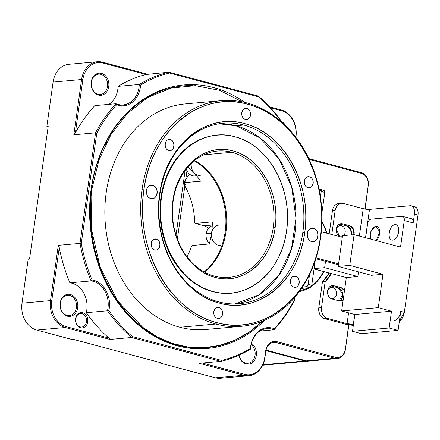 <?xml version="1.0" encoding="UTF-8"?>
<svg xmlns="http://www.w3.org/2000/svg" width="440" height="440" viewBox="0 0 440 440"><rect width="100%" height="100%" fill="white"/><g stroke="black" fill="none" stroke-linecap="round" stroke-linejoin="round"><path stroke-width="0.66" d="M221.194 100.678L185.345 103.906A113.262 90.459 84.9 0 0 104.88 208.747A113.262 90.459 84.9 0 0 179.965 327.261L215.815 324.033A113.262 90.459 -95.1 0 1 142.027 189.607A113.262 90.459 -95.1 0 1 221.194 100.678A113.262 90.459 -95.1 0 1 246.884 102.933A113.262 90.459 -95.1 0 1 320.672 237.358A113.262 90.459 -95.1 0 1 241.505 326.293A113.262 90.459 -95.1 0 1 215.815 324.033L179.965 327.261A113.262 90.459 84.9 0 0 205.662 329.516L241.505 326.293M320.414 237.001L320.672 237.358A113.262 90.459 84.9 0 0 246.884 102.933A113.262 90.459 84.9 0 0 142.027 189.607L143.913 189.822A111.903 89.37 -95.1 0 1 247.517 104.187A111.903 89.37 -95.1 0 1 320.414 237.001C329.731 178.91 294.888 115.418 247.517 104.187C200.536 90.2 151.003 131.131 143.913 189.822L142.027 189.607A113.262 90.459 84.9 0 0 215.815 324.033L216.816 322.636A111.903 89.37 -95.1 0 1 143.913 189.822C134.596 247.913 169.439 311.405 216.816 322.636C263.797 336.622 313.324 295.691 320.414 237.001A111.903 89.37 -95.1 0 1 216.816 322.636L215.815 324.033A113.262 90.459 84.9 0 0 320.672 237.358L320.414 237.001M304.695 232.799C298.865 281.028 258.165 314.677 219.549 303.177C180.62 293.942 151.971 241.769 159.638 194.024C165.462 145.794 206.168 112.145 244.778 123.646C283.707 132.875 312.356 185.048 304.695 232.799L302.808 232.584A90.613 72.364 -95.1 0 1 218.922 301.923A90.613 72.364 -95.1 0 1 159.891 194.381L159.638 194.024A91.971 73.453 84.9 0 0 219.549 303.177A91.971 73.453 84.9 0 0 304.695 232.799A91.971 73.453 84.9 0 0 244.778 123.646A91.971 73.453 84.9 0 0 159.638 194.024L159.891 194.381A90.613 72.364 -95.1 0 1 243.777 125.043A90.613 72.364 -95.1 0 1 302.808 232.584L304.695 232.799M294.03 287.205C288.37 285.895 289.944 274.626 295.554 276.331C301.213 277.635 299.64 288.909 294.03 287.205A5.572 4.45 84.9 0 0 295.29 287.315A5.572 4.45 84.9 0 0 299.25 282.161A5.572 4.45 84.9 0 0 295.554 276.331L293.222 276.54L295.554 276.331A5.572 4.45 84.9 0 0 294.294 276.221A5.572 4.45 84.9 0 0 290.334 281.375A5.572 4.45 84.9 0 0 294.03 287.205M245.382 119.35C239.729 118.047 241.302 106.772 246.912 108.477C252.566 109.786 250.993 121.055 245.382 119.35A5.572 4.45 84.9 0 0 246.648 119.466A5.572 4.45 84.9 0 0 250.602 114.307A5.572 4.45 84.9 0 0 246.912 108.477L244.58 108.691L246.912 108.477A5.572 4.45 84.9 0 0 245.647 108.367A5.572 4.45 84.9 0 0 241.692 113.526A5.572 4.45 84.9 0 0 245.382 119.35M217.415 318.34C211.761 317.036 213.334 305.762 218.944 307.466C224.598 308.776 223.025 320.045 217.415 318.34A5.572 4.45 84.9 0 0 218.68 318.456A5.572 4.45 84.9 0 0 222.64 313.297A5.572 4.45 84.9 0 0 218.944 307.466L216.612 307.681L218.944 307.466A5.572 4.45 84.9 0 0 217.679 307.357A5.572 4.45 84.9 0 0 213.725 312.516A5.572 4.45 84.9 0 0 217.415 318.34M308.011 187.71C302.357 186.401 303.93 175.131 309.54 176.836C315.194 178.139 313.621 189.415 308.011 187.71A5.572 4.45 84.9 0 0 309.276 187.82A5.572 4.45 84.9 0 0 313.231 182.666A5.572 4.45 84.9 0 0 309.54 176.836L307.208 177.045L309.54 176.836A5.572 4.45 84.9 0 0 308.275 176.726A5.572 4.45 84.9 0 0 304.32 181.88A5.572 4.45 84.9 0 0 308.011 187.71M168.773 150.491C163.119 149.182 164.692 137.913 170.302 139.618C175.956 140.921 174.383 152.196 168.773 150.491A5.572 4.45 84.9 0 0 170.038 150.601A5.572 4.45 84.9 0 0 173.993 145.448A5.572 4.45 84.9 0 0 170.302 139.618L167.97 139.827L170.302 139.618A5.572 4.45 84.9 0 0 169.037 139.508A5.572 4.45 84.9 0 0 165.077 144.661A5.572 4.45 84.9 0 0 168.773 150.491M154.787 249.986C149.132 248.677 150.706 237.407 156.316 239.113C161.97 240.416 160.402 251.691 154.787 249.986A5.572 4.45 84.9 0 0 156.052 250.096A5.572 4.45 84.9 0 0 160.012 244.943A5.572 4.45 84.9 0 0 156.316 239.113L153.984 239.322L156.316 239.113A5.572 4.45 84.9 0 0 155.056 239.003A5.572 4.45 84.9 0 0 151.096 244.156A5.572 4.45 84.9 0 0 154.787 249.986M313.484 228.267C320.386 229.856 318.466 243.612 311.619 241.532C304.722 239.938 306.642 226.182 313.484 228.267A6.798 5.428 84.9 0 0 311.944 228.129A6.798 5.428 84.9 0 0 307.115 234.421A6.798 5.428 84.9 0 0 311.619 241.532A6.798 5.428 84.9 0 0 313.165 241.665A6.798 5.428 84.9 0 0 317.988 235.378A6.798 5.428 84.9 0 0 313.484 228.267L310.64 228.52L313.484 228.267M152.708 185.29C159.605 186.879 157.685 200.635 150.843 198.556C143.941 196.966 145.865 183.211 152.708 185.29A6.798 5.428 84.9 0 0 151.168 185.152A6.798 5.428 84.9 0 0 146.339 191.444A6.798 5.428 84.9 0 0 150.843 198.556A6.798 5.428 84.9 0 0 152.383 198.693A6.798 5.428 84.9 0 0 157.212 192.401A6.798 5.428 84.9 0 0 152.708 185.29L149.859 185.548L152.708 185.29M159.891 194.381A90.613 72.364 84.9 0 0 218.922 301.923A90.613 72.364 84.9 0 0 239.476 303.732A90.613 72.364 84.9 0 0 302.808 232.584A90.613 72.364 84.9 0 0 243.777 125.043A90.613 72.364 84.9 0 0 223.223 123.239A90.613 72.364 84.9 0 0 159.891 194.381M219.296 123.728A90.613 72.364 -95.1 0 1 235.906 125.752L243.777 125.043L235.906 125.752A90.613 72.364 -95.1 0 1 296.005 218.091A90.613 72.364 -95.1 0 1 235.527 303.952M211.288 136.004L216.882 135.234M230.841 293.084L227.15 293.31M235.048 303.958L258.957 294.817L278.537 275.743L291.401 249.222L295.977 218.378L291.687 187.077L279.109 159.016L259.704 137.781L235.906 125.752L218.955 123.783M216.909 135.179L216.365 135.229A79.283 63.322 84.9 0 0 160.039 208.621A79.283 63.322 84.9 0 0 212.597 291.577A79.283 63.322 84.9 0 0 230.582 293.156L231.127 293.111A79.283 63.322 -95.1 0 1 213.142 291.527L212.597 291.577L213.142 291.527A79.283 63.322 -95.1 0 1 160.584 208.571A79.283 63.322 -95.1 0 1 216.909 135.179A79.283 63.322 -95.1 0 1 234.894 136.758A79.283 63.322 -95.1 0 1 287.452 219.72A79.283 63.322 -95.1 0 1 231.127 293.111M230.857 293.134A79.283 63.322 84.9 0 0 236.357 292.303M220.413 135.025A79.283 63.322 84.9 0 0 216.634 135.207M275.11 227.799C271.002 261.778 242.33 285.478 215.132 277.376C187.71 270.875 167.524 234.124 172.926 200.486C177.029 166.513 205.706 142.813 232.903 150.909C260.326 157.416 280.506 194.161 275.11 227.799A64.785 51.739 84.9 0 0 232.903 150.909A64.785 51.739 84.9 0 0 172.926 200.486L173.184 200.849A63.426 50.655 -95.1 0 1 231.902 152.312A63.426 50.655 -95.1 0 1 273.224 227.59L275.11 227.799L273.224 227.59A63.426 50.655 -95.1 0 1 214.5 276.128A63.426 50.655 -95.1 0 1 173.184 200.849L172.926 200.486A64.785 51.739 84.9 0 0 215.132 277.376A64.785 51.739 84.9 0 0 275.11 227.799M213.142 291.527C246.428 301.444 281.518 272.432 286.545 230.857C293.145 189.701 268.461 144.716 234.894 136.758C201.608 126.847 166.518 155.854 161.491 197.434C154.891 238.585 179.575 283.575 213.142 291.527M194.552 160.529A63.426 50.655 -95.1 0 1 225.973 231.841A63.426 50.655 -95.1 0 1 204.606 272.162A63.426 50.655 84.9 0 0 225.973 231.841A63.426 50.655 84.9 0 0 194.552 160.529M231.902 152.312L203.583 154.858L231.902 152.312A63.426 50.655 84.9 0 0 217.514 151.047A63.426 50.655 84.9 0 0 173.184 200.849A63.426 50.655 84.9 0 0 214.5 276.128A63.426 50.655 84.9 0 0 228.888 277.387A63.426 50.655 84.9 0 0 273.224 227.59A63.426 50.655 84.9 0 0 231.902 152.312M262.839 364.986A11.325 9.048 84.9 0 0 265.502 364.936A11.325 9.048 -95.1 0 1 264.693 365.057A11.325 9.048 -95.1 0 1 262.839 364.986M268.807 364.227A11.325 9.048 -95.1 0 1 263.753 364.683L304.755 360.993A11.325 9.048 84.9 0 0 308.138 361.097A11.325 9.048 -95.1 0 1 307.324 361.218A11.325 9.048 -95.1 0 1 304.755 360.993L263.753 364.683A11.325 9.048 84.9 0 0 266.321 364.909L307.324 361.218M304.755 360.993L265.93 350.614L304.755 360.993L305.107 360.503L304.755 360.993M176.011 235.169L185.103 170.467L176.011 235.169M186.978 170.77L185.768 179.361L186.978 170.77M184.839 185.983L177.37 239.129L184.839 185.983M220.534 245.438A10.192 8.14 -95.1 0 1 211.58 233.139L206.168 233.624A10.192 8.14 84.9 0 0 209.314 243.667A10.192 8.14 -95.1 0 1 206.168 233.624L211.58 233.139A10.192 8.14 -95.1 0 1 218.702 225.132M212.256 225.803A10.192 8.14 84.9 0 0 206.168 233.624A10.192 8.14 -95.1 0 1 212.256 225.803M200.25 175.45A10.192 8.14 -95.1 0 1 191.263 163.416M196.465 175.577A10.192 8.14 -95.1 0 1 186.269 168.927A10.192 8.14 84.9 0 0 194.838 175.94L196.625 175.774M98.972 159.979A10.192 8.14 -95.1 0 1 98.456 160.045A10.192 8.14 -95.1 0 1 98.362 160.05L98.456 160.045M106.332 142.896A8.157 6.512 84.9 0 0 106.106 143.204L106.106 143.204A8.157 6.512 84.9 0 0 104.984 145.585A8.157 6.512 84.9 0 0 104.973 145.624M103.493 147.439L104.132 147.384L103.493 147.439M99.677 156.464A6.798 5.428 84.9 0 0 100.364 156.222M99.831 157.625A8.157 6.512 -95.1 0 1 99.154 157.856M102.35 272.85A118.762 94.847 84.9 0 0 102.619 273.438M162.52 339.482A126.253 100.826 -95.1 0 1 162.234 339.383M262.427 321.211A131.384 104.929 -95.1 0 1 207.284 347.567A131.384 104.929 -95.1 0 1 91.889 189.019L91.35 189.063A131.384 104.929 -95.1 0 1 183.178 85.904A131.384 104.929 -95.1 0 1 192.253 85.58M201.839 347.881A131.384 104.929 84.9 0 0 202.367 347.798M242.479 101.893L219.544 90.316L195.256 85.657L171.045 88.088L148.121 97.328L127.716 113.086L111.056 134.464L98.896 160.198L91.889 189.019L91.317 228.679L100.194 267.207L117.865 301.169L142.659 327.272L157.003 336.694L172.255 343.376L188.084 347.077L204.045 347.721L219.797 345.378L234.999 340.125L249.315 332.041L262.399 321.222M253.847 268.015L254.48 268.087M357.863 276.535L358.523 271.86L357.863 276.535L324.638 267.652L357.863 276.535L346.324 277.574L357.863 276.535M325.523 261.349L324.638 267.652L325.523 261.349M413.815 206.685C416.977 206.993 418.374 209.781 418 215.039L404.327 312.323L400.757 311.372A9.059 5.236 105 0 1 394.081 320.705C397.414 319.809 399.641 316.695 400.757 311.372L398.084 330.385L389.153 327.998L391.512 311.195L378.29 307.659L382.987 274.274L349.756 265.392L354.074 234.657L342.534 235.697L354.074 234.657L400.521 247.077L404.25 220.545C404.443 217.916 403.744 216.519 402.16 216.365L370.931 219.175C369.264 219.621 368.148 221.177 367.593 223.845A4.532 2.618 105 0 1 370.931 219.175L402.16 216.365A4.532 2.618 105 0 1 402.705 216.409A4.532 2.618 105 0 1 404.25 220.545L400.521 247.077L354.074 234.657L349.756 265.392L382.987 274.274L378.29 307.659L391.512 311.195L389.153 327.998L398.084 330.385L400.757 311.372L404.327 312.323L418 215.039L414.425 214.088L413.182 222.931L404.25 220.545L413.182 222.931A4.532 2.618 -75 0 0 411.637 218.796L402.705 216.409M314.089 268.603L324.638 267.652L314.089 268.603M314.039 268.945L346.324 277.574L314.039 268.945M361.422 333.685L352.49 331.298L354.849 314.495L341.632 310.959L346.324 277.574L341.632 310.959L354.849 314.495L352.49 331.298L361.422 333.685L398.084 330.385L361.422 333.685M365.64 237.749L367.593 223.845L365.64 237.749M392.783 240.13C386.656 240.966 388.905 224.917 394.961 224.653C401.088 223.817 398.844 239.866 392.783 240.13A7.931 4.582 -75 0 0 398.486 232.771A7.931 4.582 -75 0 0 395.918 224.73A7.931 4.582 -75 0 0 394.961 224.653L396.649 225.104L394.961 224.653A7.931 4.582 -75 0 0 389.257 232.012A7.931 4.582 -75 0 0 391.826 240.053A7.931 4.582 -75 0 0 392.783 240.13M370.464 239.041L371.124 231.061L375.952 226.364L379.72 231.737L376.233 240.581M389.153 327.998L352.49 331.298L389.153 327.998M391.512 311.195L354.849 314.495L391.512 311.195M378.29 307.659L341.632 310.959L378.29 307.659M382.987 274.274L371.443 275.314L382.987 274.274M349.756 265.392L338.217 266.431L371.443 275.314L338.217 266.431L349.756 265.392M342.534 235.697L338.217 266.431L342.534 235.697M376.293 240.598A7.931 4.582 -75 0 0 379.726 232.474A7.931 4.582 -75 0 0 376.91 226.446A7.931 4.582 -75 0 0 375.952 226.364L377.641 226.815L375.952 226.364A7.931 4.582 -75 0 0 371.118 230.984A7.931 4.582 -75 0 0 370.387 239.019M319.094 189.475L320.177 189.376L319.094 189.475M302.566 287.018L306.504 286.66L308.171 284.328L309.529 274.648L308.171 284.328A2.266 1.309 105 0 1 306.504 286.66L310.074 287.617A2.266 1.309 -75 0 0 311.745 285.285L308.171 284.328L311.745 285.285L310.074 287.617L306.504 286.66L302.566 287.018M320.441 197.032L321.222 191.466L320.177 189.376A2.266 1.309 105 0 1 320.447 189.398A2.266 1.309 105 0 1 321.222 191.466L320.441 197.032M301.664 288.376L310.074 287.617L301.664 288.376M323.747 190.333L324.797 192.423L321.915 212.894L324.797 192.423L321.222 191.466L324.797 192.423A2.266 1.309 -75 0 0 324.022 190.355L320.48 189.409M315.2 260.695L311.745 285.285L315.2 260.695M315.832 258.759L338.443 264.803L315.832 258.759M338.575 263.868L316.113 257.862L338.575 263.868M342.304 237.336L321.343 231.732L342.304 237.336M343.189 299.877L339.136 300.894L331.991 298.986C328.851 297.677 327.371 294.993 327.564 290.923C328.488 287.05 330.583 285.318 333.856 285.72L341 287.628L344.482 290.664M342.557 223.812L349.701 225.72L353.364 229.114L353.947 234.669A6.798 5.428 84.9 0 0 349.701 225.72L342.557 223.812L339.774 224.037A6.798 5.428 -95.1 0 1 339.84 224.054L346.984 225.968L339.84 224.054L342.557 223.812A6.798 5.428 84.9 0 0 341.017 223.674A6.798 5.428 84.9 0 0 336.264 229.014C337.189 225.143 339.284 223.41 342.557 223.812M339.576 236.605L336.264 229.014A6.798 5.428 84.9 0 0 339.515 236.588M335.175 210.37L331.782 234.52L335.175 210.37A9.059 7.238 -95.1 0 1 341.512 203.253A9.059 7.238 -95.1 0 1 343.569 203.434C339.207 202.895 336.408 205.205 335.175 210.37L332.464 210.612L335.175 210.37M331.392 273.581L325.171 281.562L321.508 307.654C321.25 313.077 323.213 316.657 327.409 318.406L347.061 323.659L348.584 312.818L347.061 323.659A4.532 0.764 -172 0 0 353.348 324.368L354.739 314.463L353.348 324.368L347.061 323.659L327.409 318.406L324.693 318.654C320.502 316.91 318.533 313.324 318.791 307.895L322.459 281.804L325.171 281.562A33.979 27.137 84.9 0 0 331.392 273.581M411.092 218.752C412.671 218.906 413.369 220.297 413.182 222.931L414.425 214.088C414.805 208.83 413.408 206.041 410.24 205.733L369.507 209.396L365.525 237.721L369.507 209.396A4.532 0.764 8 0 1 363.215 208.687L359.37 236.071L363.215 208.687L343.569 203.434L363.215 208.687L369.507 209.396L410.24 205.733A9.059 5.236 105 0 1 411.334 205.821A9.059 5.236 105 0 1 414.425 214.088L418 215.039A9.059 5.236 -75 0 0 414.909 206.778L411.334 205.821M329.12 272.976A33.979 27.137 -95.1 0 1 322.459 281.804L329.12 272.976M339.202 300.911L342.755 294.179L338.283 287.875L331.073 285.945A6.798 5.428 -95.1 0 1 331.139 285.962L338.283 287.875L341 287.628L333.856 285.72L331.139 285.962L333.856 285.72A6.798 5.428 84.9 0 0 332.316 285.582A6.798 5.428 84.9 0 0 327.564 290.923A6.798 5.428 84.9 0 0 331.991 298.986L339.136 300.894A6.798 5.428 84.9 0 0 340.681 301.032A6.798 5.428 84.9 0 0 343.173 299.986M351.23 234.916L350.652 229.361L346.984 225.968L349.701 225.72L346.984 225.968A6.798 5.428 -95.1 0 1 351.241 234.916M329.197 233.833L332.464 210.612L329.197 233.833M353.331 325.32A9.059 1.529 8 0 1 344.344 323.906L324.693 318.654L344.344 323.906L353.331 325.303M341.512 203.253L338.795 203.5A9.059 7.238 84.9 0 0 332.464 210.612M327.409 318.406A9.059 7.238 -95.1 0 1 321.508 307.654L318.791 307.895A9.059 7.238 84.9 0 0 324.693 318.654L327.409 318.406M321.508 307.654L325.171 281.562L322.459 281.804L318.791 307.895L321.508 307.654M399.394 321.074A9.059 5.236 -75 0 0 404.327 312.323L399.399 321.035M344.498 290.554A6.798 5.428 84.9 0 0 341 287.628L338.283 287.875A6.798 5.428 -95.1 0 1 342.766 294.124A6.798 5.428 -95.1 0 1 339.3 300.938M183.942 184.454L184.256 182.215L185.048 180.4L185.862 180.329L184.245 182.655A63.426 50.655 -95.1 0 1 185.301 184.333L183.942 184.454A63.426 50.655 84.9 0 1 194.667 222.536L195.222 223.41L212.328 221.87A63.426 50.655 84.9 0 1 211.58 233.139A63.426 50.655 84.9 0 1 209.22 243.98L192.115 245.52L191.312 246.417A63.426 50.655 84.9 0 1 187.072 256.856M48.114 126.929L46.86 126.302L48.219 126.181L29.574 258.841L28.215 258.962L22 303.182A22.655 18.09 84.9 0 0 36.757 330.066L72.484 339.62L73.843 339.499L161.024 362.797L159.665 362.923L215.402 377.817A22.655 18.09 84.9 0 0 220.539 378.268L249.051 375.705A22.655 18.09 -95.1 0 1 243.914 375.254L244.58 374.319A21.747 17.369 84.9 0 0 264.715 357.676L264.886 357.918A22.655 18.09 -95.1 0 1 249.051 375.705M348.667 324.797L345.384 349.613A11.325 9.048 -95.1 0 1 337.469 358.507L308.952 361.07A11.325 9.048 84.9 0 1 306.383 360.844L266.046 350.064M295.884 137.368L295.79 136.576A21.747 17.369 84.9 0 0 281.622 110.77L281.204 109.934L269.599 106.832M169.505 73.035L258.538 96.833L258.264 96.036L168.944 72.16L169.505 73.035A146.339 116.87 84.9 0 0 140.525 85.014A23.556 18.816 -95.1 0 1 140.3 87.252A23.556 18.816 -95.1 0 1 116.716 104.698A146.339 116.87 84.9 0 0 96.778 133.155L95.541 132.836L80.009 243.386L81.29 243.348L96.778 133.155M145.959 74.509L168.944 72.16A147.24 117.596 -95.1 0 0 139.282 84.469A22.655 18.09 -95.1 0 1 139.04 87.109A22.655 18.09 -95.1 0 1 123.206 104.896A22.655 18.09 -95.1 0 1 115.984 103.725L116.716 104.698C127.732 109.434 139.959 99.325 140.525 85.014L139.282 84.469L118.102 86.372A147.24 117.596 -95.1 0 1 145.959 74.509L102.977 63.019A21.747 17.369 84.9 0 0 82.847 79.657L75.367 132.858A147.24 117.596 -95.1 0 1 94.798 105.633L115.984 103.725A147.24 117.596 -95.1 0 0 95.541 132.836L73.821 134.788L75.367 132.858M147.219 74.118L102.559 62.183L102.977 63.019M82.847 79.657L81.587 79.514A22.655 18.09 -95.1 0 1 97.422 61.732A22.655 18.09 -95.1 0 1 102.559 62.183M97.422 61.732L68.904 64.295A22.655 18.09 84.9 0 0 53.075 82.082L46.86 126.302M58.284 245.339L80.009 243.386A147.24 117.596 -95.1 0 0 91.08 280.918L69.9 282.821A147.24 117.596 -95.1 0 1 59.246 247.561L58.284 245.339L50.512 300.614L51.772 300.757A21.747 17.369 84.9 0 0 65.94 326.568L65.269 327.503L109.929 339.438L108.922 338.058A147.24 117.596 -95.1 0 1 86.295 312.692A22.655 18.09 84.9 0 0 86.785 310.118A22.655 18.09 84.9 0 0 69.9 282.821M53.075 82.082L81.587 79.514L73.821 134.788M258.264 96.036A147.24 117.596 -95.1 0 1 282.409 122.683M281.413 121.797A146.339 116.87 84.9 0 0 258.538 96.833M294.602 297.638L294.377 300.685A147.24 117.596 -95.1 0 1 273.939 329.791L274.296 328.73A146.339 116.87 84.9 0 0 294.234 300.267M221.502 360.388L132.468 336.589L131.654 337.48L220.979 361.356L221.502 360.388A146.339 116.87 84.9 0 0 250.487 348.409A23.556 18.816 -95.1 0 1 250.712 346.17A23.556 18.816 -95.1 0 1 274.296 328.73M81.29 243.348A146.339 116.87 84.9 0 0 92.07 280.022A23.556 18.816 -95.1 0 1 109.225 308.352A23.556 18.816 -95.1 0 1 108.829 310.541C112.184 296.978 103.576 281.303 92.07 280.022L91.08 280.918A22.655 18.09 -95.1 0 1 107.965 308.209A22.655 18.09 -95.1 0 1 107.476 310.783L108.829 310.541A146.339 116.87 84.9 0 0 132.468 336.589M264.473 320.348A132.292 105.655 -95.1 0 1 143.176 328.818A132.292 105.655 -95.1 0 1 91.174 188.826A132.292 105.655 -95.1 0 1 244.849 102.421M86.295 312.692L107.476 310.783A147.24 117.596 -95.1 0 0 131.654 337.48L109.929 339.438M215.402 377.817L243.914 375.254L199.254 363.314L220.979 361.356A147.24 117.596 -95.1 0 0 250.641 349.052A22.655 18.09 -95.1 0 1 250.883 346.412A22.655 18.09 -95.1 0 1 266.712 328.625A22.655 18.09 -95.1 0 1 273.939 329.791L259.815 331.067M264.886 357.918L265.815 351.285A11.325 9.048 -95.1 0 1 273.735 342.392A11.325 9.048 -95.1 0 1 276.304 342.617L334.901 358.281L335.566 357.346A10.423 8.322 84.9 0 0 345.213 349.371M337.469 358.507A11.325 9.048 -95.1 0 1 334.901 358.281L306.383 360.844M345.384 349.613L348.865 324.83M365.134 209.088L368.209 185.757A10.423 8.322 84.9 0 0 361.422 173.388L360.998 172.557A11.325 9.048 -95.1 0 1 368.379 185.999M360.998 172.557L308.776 158.593M281.204 109.934A22.655 18.09 -95.1 0 1 295.961 136.818M295.79 136.576L295.708 137.137M309.166 159.423L361.422 173.388M368.209 185.757L364.931 209.055M335.566 357.346L276.969 341.682A12.232 9.768 -95.1 0 0 265.645 351.043L264.715 357.676M244.58 374.319L202.362 363.033M294.377 300.685L294.85 297.352M270.485 107.789L281.622 110.77M281.782 121.797A11.099 8.866 -95.1 0 1 285.895 125.972M251.493 343.36A11.099 8.866 -95.1 0 1 256.317 355.432A11.099 8.866 -95.1 0 1 247.863 364.177A11.099 8.866 -95.1 0 1 238.931 355.284M327.492 292.171A5.665 4.521 -95.1 0 1 327.531 291.88A5.665 4.521 -95.1 0 1 331.485 287.436A5.665 4.521 -95.1 0 1 336.463 294.267A5.665 4.521 -95.1 0 1 332.502 298.716A5.665 4.521 -95.1 0 1 330.781 298.458M336.193 230.263A5.665 4.521 -95.1 0 1 336.226 229.972A5.665 4.521 -95.1 0 1 340.186 225.528A5.665 4.521 -95.1 0 1 345.164 232.359A5.665 4.521 -95.1 0 1 343.651 235.598M342.425 236.478A5.665 4.521 -95.1 0 1 341.204 236.808A5.665 4.521 -95.1 0 1 339.482 236.549M323.829 271.562A45.304 36.185 -95.1 0 1 311.372 286.473M309.534 287.666A45.304 36.185 -95.1 0 1 299.448 291.527M321.97 221.535A45.304 36.185 -95.1 0 1 326.838 233.2M300.173 290.521A44.402 35.459 84.9 0 0 307.929 287.81M311.702 285.516A44.402 35.459 84.9 0 0 323.521 271.48M326.618 233.139A44.402 35.459 84.9 0 0 321.954 222.041M251.196 344.614A10.192 8.14 -95.1 0 1 255.063 355.289A10.192 8.14 -95.1 0 1 247.935 363.292A10.192 8.14 -95.1 0 1 239.102 355.201M250.487 348.409L250.641 349.052M158.746 92.114A129.118 103.12 84.9 0 0 158.263 92.059M160.545 91.151A129.118 103.12 -95.1 0 1 162.294 90.745M201.702 347.886A131.384 104.929 84.9 0 0 202.219 347.798M178.877 86.526A131.384 104.929 84.9 0 0 177.898 86.548M221.848 344.85A131.384 104.929 -95.1 0 1 207.014 347.595M207.284 347.567L206.745 347.617A131.384 104.929 -95.1 0 1 91.35 189.063M194.167 160.837A63.426 50.655 -95.1 0 1 225.159 231.913A63.426 50.655 -95.1 0 1 204.171 271.926M187.88 166.98A63.426 50.655 84.9 0 1 200.541 181.187L184.245 182.655M159.665 362.923L159.385 362.362M36.757 330.066L65.269 327.503A22.655 18.09 -95.1 0 1 50.512 300.614L22 303.182M51.772 300.757L59.246 247.561M108.922 338.058L65.94 326.568M75.587 318.593A7.7 6.149 -95.1 0 1 82.715 312.697A7.7 6.149 -95.1 0 1 87.731 321.838A7.7 6.149 -95.1 0 1 80.603 327.734A7.7 6.149 -95.1 0 1 75.587 318.593M60.17 303A11.099 8.866 -95.1 0 1 70.444 294.509A11.099 8.866 -95.1 0 1 77.677 307.681A11.099 8.866 -95.1 0 1 67.397 316.179A11.099 8.866 -95.1 0 1 60.17 303M86.477 321.701A6.798 5.428 -95.1 0 1 81.725 327.036A6.798 5.428 -95.1 0 1 75.757 318.835A6.798 5.428 -95.1 0 1 80.504 313.5A6.798 5.428 -95.1 0 1 86.477 321.701M91.41 82.142A10.192 8.14 -95.1 0 1 98.538 74.14A10.192 8.14 -95.1 0 1 107.492 86.438A10.192 8.14 -95.1 0 1 100.364 94.446A10.192 8.14 -95.1 0 1 91.41 82.142M108.746 86.581A11.099 8.866 -95.1 0 1 98.472 95.079A11.099 8.866 -95.1 0 1 91.24 81.901A11.099 8.866 -95.1 0 1 101.519 73.409A11.099 8.866 -95.1 0 1 108.746 86.581M108.928 104.363A22.655 18.09 84.9 0 0 117.86 89.017A22.655 18.09 84.9 0 0 118.102 86.372M60.34 303.243A10.192 8.14 -95.1 0 1 67.463 295.24A10.192 8.14 -95.1 0 1 76.417 307.538A10.192 8.14 -95.1 0 1 69.294 315.546A10.192 8.14 -95.1 0 1 60.34 303.243M185.048 180.4L189.184 174.433A11.325 9.048 84.9 0 0 189.437 174.053M195.222 223.41L204.066 225.77A11.325 9.048 84.9 0 1 208.313 228.437M271.244 343.074L276.304 342.617L276.969 341.682M189.184 174.433L189.827 174.372M212.284 225.032L204.066 225.77M264.693 365.057L262.724 365.233M100.271 156.47L99.655 156.524M106.667 142.246L106.024 142.307"/></g></svg>
